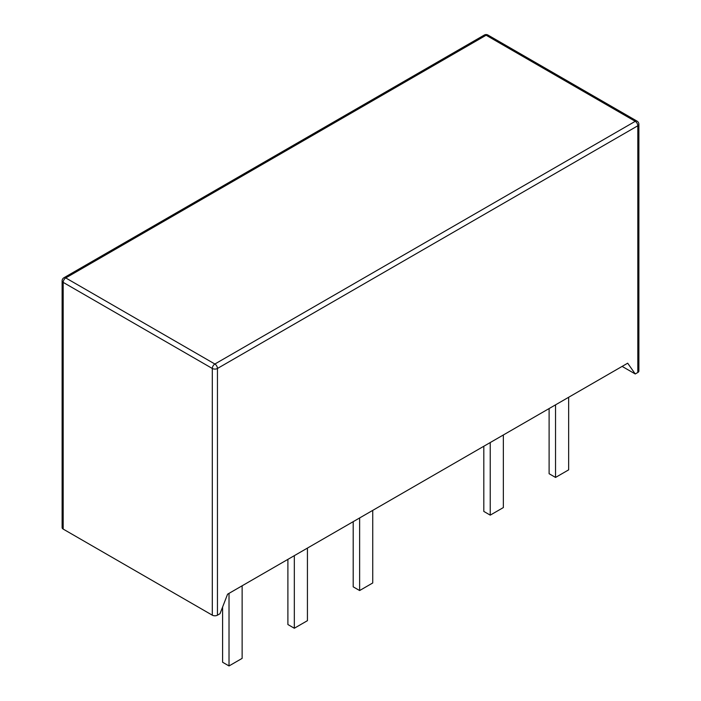 <?xml version="1.0" encoding="UTF-8"?>
<svg xmlns="http://www.w3.org/2000/svg" width="701" height="701" viewBox="0 0 701 701"><rect width="100%" height="100%" fill="white"/><g stroke="black" fill="none" stroke-linecap="round" stroke-linejoin="round"><path stroke-width="1.05" d="M212.307 615.18L63.186 529.089L63.186 282.38A3.636 2.103 -60 0 1 65.754 277.929L214.874 364.021L635.246 121.326L486.126 35.234L65.754 277.929A3.636 2.103 -120 0 0 63.94 277.745A3.636 3.636 0 0 0 62.117 280.899A3.636 2.103 0 0 0 63.186 282.38L212.307 368.472L212.307 615.18A3.636 2.103 0 0 0 217.45 615.18L220.018 613.699L227.588 594.185L627.675 363.197L635.246 373.966L622.129 366.404M62.117 280.899L62.117 527.608A3.636 2.103 0 0 0 63.186 529.089M217.45 615.18L217.45 368.472A3.636 2.103 -120 0 0 214.874 364.021A3.636 2.103 120 0 0 212.307 368.472A3.636 2.103 0 0 0 217.45 368.472L637.814 125.777A3.636 2.103 0 0 0 638.883 124.296L638.883 371.004A3.636 2.103 180 0 1 637.814 372.485L635.246 373.966M490.236 442.55L490.236 515.139L503.353 507.568L503.353 434.979M490.236 515.139L483.813 511.423L483.813 446.257M359.631 517.951L359.631 590.54L372.739 582.969L372.739 510.389M359.631 590.54L353.199 586.833L353.199 521.667M294.324 555.656L294.324 628.245L307.432 620.674L307.432 548.086M294.324 628.245L287.892 624.538L287.892 559.372M229.017 593.361L229.017 665.95L242.134 658.379L242.134 585.791M229.017 665.95L222.594 662.235L222.594 607.075M555.543 404.845L555.543 477.434L568.651 469.863L568.651 397.274M555.543 477.434L549.111 473.718L549.111 408.56M638.883 124.296A3.636 3.636 0 0 0 637.06 121.142A3.636 2.103 120 0 0 635.246 121.326A3.636 2.103 60 0 1 637.814 125.777L637.814 372.485M486.126 35.234A3.636 2.103 -60 0 1 487.94 35.05A3.636 3.636 0 0 0 484.303 35.05A3.636 2.103 60 0 1 486.126 35.234M637.06 121.142L487.94 35.05M484.303 35.05L63.94 277.745"/></g></svg>
